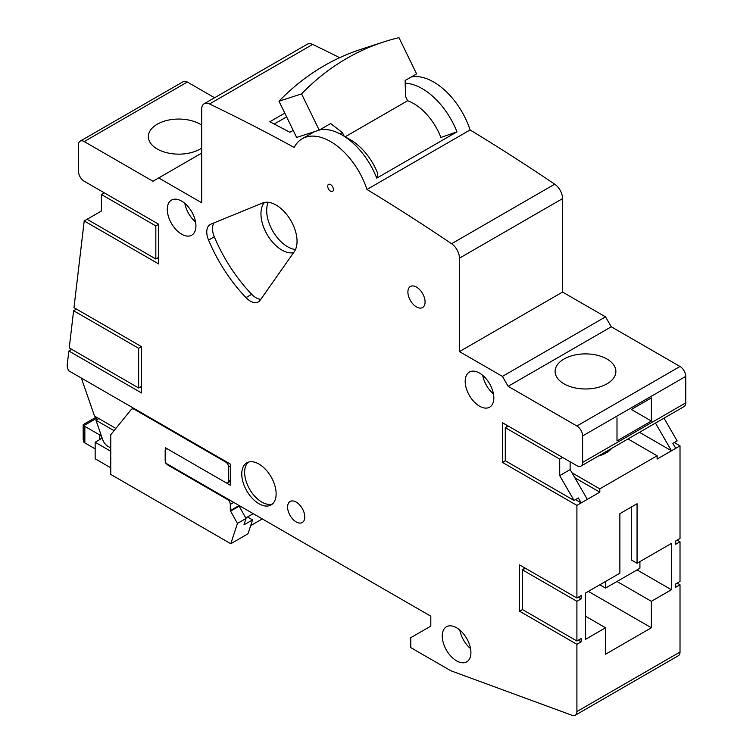 <?xml version="1.0" encoding="UTF-8"?>
<svg xmlns="http://www.w3.org/2000/svg" width="753" height="753" viewBox="0 0 753 753"><rect width="100%" height="100%" fill="white"/><g stroke="black" fill="none" stroke-linecap="round" stroke-linejoin="round"><path stroke-width="1.13" d="M576.902 644.314L576.902 711.557A8.104 4.678 60 0 1 575.226 715.265A8.104 4.678 60 0 1 572.195 715.35L451.376 670.961A8.104 4.678 60 0 1 450.35 670.471L410.762 647.618L410.762 637.697L430.81 626.12L430.81 616.199L165.284 462.897L165.284 447.677L230.305 485.224L230.305 464.055L68.467 370.617L67.808 368.725A8.104 4.678 60 0 1 67.252 364.612L68.862 351.002L141.508 392.944L141.508 346.634L73.982 307.648L84.214 220.949L158.695 263.945L158.695 224.253L84.214 181.257A8.104 4.678 60 0 1 78.491 171.336L78.491 144.877A8.104 4.678 60 0 1 80.166 141.159A8.104 4.678 60 0 1 84.214 141.564L152.963 181.257L158.695 177.943L201.663 202.755L201.663 109.307A12.152 7.012 60 0 1 204.176 103.745A12.152 7.012 60 0 1 209.522 103.97A2025.457 1169.4 60 0 1 294.15 147.437A56.71 32.746 60 0 1 302.207 138.75A56.71 32.746 60 0 1 330.558 141.564A56.71 32.746 60 0 1 366.965 189.483A2025.457 1169.4 60 0 1 451.593 243.718A12.152 7.012 60 0 1 459.462 258.147L459.462 351.595L502.42 376.396L508.153 386.317L576.902 426.01A8.104 4.678 60 0 1 582.624 435.931L582.624 462.398A8.104 4.678 60 0 1 580.949 466.107A8.104 4.678 60 0 1 576.902 465.702L502.42 422.706L502.42 462.398L576.902 505.395L576.902 598.004L519.608 564.929L519.608 611.238L576.902 644.314L581.194 641.829L581.194 638.525L576.902 641.001L576.902 601.318L581.194 598.833L581.194 595.529L576.902 598.004M580.949 466.107L684.072 406.573A8.104 4.678 -120 0 0 685.748 402.864L685.748 376.396A8.104 4.678 -120 0 0 680.015 366.476L611.276 326.783L605.544 316.862L562.576 292.06L562.576 198.613A12.152 7.012 -120 0 0 554.707 184.184A2025.457 1169.4 -120 0 0 470.088 129.949A56.71 32.746 -120 0 0 433.681 82.03A56.71 32.746 -120 0 0 411.204 77.004M339.688 57.689A2025.457 1169.4 -120 0 0 312.646 44.427A12.152 7.012 -120 0 0 307.299 44.211L204.176 103.745M214.567 97.749L187.337 82.03A8.104 4.678 -120 0 0 183.29 81.625L80.166 141.159M575.226 715.265L678.34 655.731A8.104 4.678 -120 0 0 680.015 652.023L680.015 584.78L677.154 583.123M680.015 584.78L675.723 587.255L675.723 583.952L680.015 581.467L680.015 541.774L675.723 544.259L675.723 540.955L680.015 538.47L680.015 445.861L674.293 442.548M616.999 417.746L616.999 440.9L651.373 421.049L651.373 397.895L631.325 409.472L651.373 421.049M260.199 300.183L294.244 251.737A29.574 17.074 -120 0 0 297.049 241.289A29.574 17.074 -120 0 0 276.135 205.07A29.574 17.074 -120 0 0 262.552 203.018L210.784 224.196A16.208 9.356 -120 0 0 210.115 224.516A16.208 9.356 -120 0 0 208.572 240.103A113.43 65.483 -120 0 0 245.967 297.614A16.208 9.356 -120 0 0 250.278 301.068A16.208 9.356 -120 0 0 258.383 301.878A16.208 9.356 -120 0 0 260.199 300.183M258.947 464.055A24.303 14.034 -120 0 0 246.796 462.85A24.303 14.034 -120 0 0 243.068 482.325A24.303 14.034 -120 0 0 258.947 503.738A24.303 14.034 -120 0 0 271.099 504.943A24.303 14.034 -120 0 0 274.826 485.469A24.303 14.034 -120 0 0 258.947 464.055M296.183 502.091A12.152 7.012 -120 0 0 290.112 501.489A12.152 7.012 -120 0 0 288.248 511.221A12.152 7.012 -120 0 0 296.183 521.933A12.152 7.012 -120 0 0 302.264 522.535A12.152 7.012 -120 0 0 304.127 512.793A12.152 7.012 -120 0 0 296.183 502.091M416.494 287.1A12.152 7.012 -120 0 0 410.413 286.498A12.152 7.012 -120 0 0 408.55 296.23A12.152 7.012 -120 0 0 416.494 306.942A12.152 7.012 -120 0 0 422.565 307.544A12.152 7.012 -120 0 0 424.428 297.802A12.152 7.012 -120 0 0 416.494 287.1M456.591 627.776A20.256 11.69 -120 0 0 446.463 626.769A20.256 11.69 -120 0 0 443.357 643.006A20.256 11.69 -120 0 0 456.591 660.852A20.256 11.69 -120 0 0 466.719 661.849A20.256 11.69 -120 0 0 469.825 645.622A20.256 11.69 -120 0 0 456.591 627.776M181.605 201.098A20.256 11.69 -120 0 0 171.477 200.1A20.256 11.69 -120 0 0 168.38 216.327A20.256 11.69 -120 0 0 181.605 234.174A20.256 11.69 -120 0 0 191.733 235.181A20.256 11.69 -120 0 0 194.839 218.954A20.256 11.69 -120 0 0 181.605 201.098M479.51 373.093A20.256 11.69 -120 0 0 469.383 372.086A20.256 11.69 -120 0 0 466.276 388.322A20.256 11.69 -120 0 0 479.51 406.168A20.256 11.69 -120 0 0 489.638 407.166A20.256 11.69 -120 0 0 492.744 390.939A20.256 11.69 -120 0 0 479.51 373.093M330.558 191.177A4.047 2.334 -120 0 0 332.581 191.375A4.047 2.334 -120 0 0 333.419 189.521A4.047 2.334 -120 0 0 330.558 184.56A4.047 2.334 -120 0 0 328.534 184.363A4.047 2.334 -120 0 0 327.696 186.217A4.047 2.334 -120 0 0 330.558 191.177M680.015 445.861L657.105 459.085L657.105 455.781L627.964 438.961M574.85 477.75L599.812 492.161L576.902 505.395M599.812 492.161L599.812 488.857L657.105 455.781M619.87 573.202L585.495 593.044L585.495 639.353L605.544 627.776L605.544 654.235L651.373 627.776L651.373 601.318L671.422 589.74L671.422 543.431L637.057 563.272L637.057 503.738L619.87 513.659L619.87 573.202M576.902 641.001L522.478 609.582L522.478 569.889L576.902 601.318M578.332 597.176L581.194 598.833M522.478 569.889L525.34 568.242M578.332 640.182L581.194 641.829M523.909 567.414L523.909 569.061M519.608 611.238L522.478 609.582M502.42 462.398L505.291 460.742L505.291 427.666L559.714 459.085L562.576 457.438M575.471 499.606L581.194 502.91L578.332 497.949L574.031 500.434L505.291 460.742M506.722 425.181L506.722 426.838M587.331 499.371L570.143 469.599L570.143 461.805M570.143 469.599L559.714 475.623L559.714 459.085M571.979 472.79L599.812 488.857M639.476 432.316L671.478 450.783L655.477 423.073M675.723 448.336L672.862 443.376L677.154 440.9L664.014 418.141M559.714 475.623L574.031 500.434M505.291 427.666L508.153 426.01M680.015 541.774L677.154 540.127M639.918 561.625L639.918 568.242L605.544 588.084L605.544 581.467M605.544 588.084L599.812 584.78M631.325 507.051L631.325 559.968L637.057 563.272M637.047 569.889L671.422 589.74M616.999 581.467L651.373 601.318M588.357 591.387L651.373 627.776M585.495 616.199L605.544 627.776M606.974 359.03A30.384 17.545 0 0 0 564.006 359.03A30.384 17.545 0 0 0 555.112 371.436A30.384 17.545 0 0 0 564.006 383.842A30.384 17.545 0 0 0 606.974 383.842A30.384 17.545 0 0 0 615.879 371.436A30.384 17.545 0 0 0 606.974 359.03M611.276 326.783L508.153 386.317M605.544 316.862L502.42 376.396M562.576 292.06L459.462 351.595M470.088 129.949L366.965 189.483M405.199 83.197A56.71 32.746 60 0 1 422.217 88.647A56.71 32.746 60 0 1 456.949 131.85L376.745 178.15A56.71 32.746 -120 0 0 342.013 134.947L342.013 134.947A56.71 32.746 -120 0 0 319.536 129.93M314.679 131.596A56.71 32.746 -120 0 0 313.662 132.142L302.207 138.75M284.785 113.11L269.838 121.741A2025.457 1169.4 -120 0 1 289.877 132.302L293.19 130.391M201.663 153.141L158.695 177.943M201.663 125.083A30.384 17.545 0 0 0 200.232 124.198A30.384 17.545 0 0 0 157.264 124.198A30.384 17.545 0 0 0 148.36 136.604A30.384 17.545 0 0 0 157.264 149.009A30.384 17.545 0 0 0 200.232 149.009A30.384 17.545 0 0 0 201.663 148.125M87.084 219.292L101.401 211.028L101.401 194.49L155.833 225.909L155.833 258.985L87.084 219.292L84.214 220.949M157.264 258.157L158.695 258.985M73.615 310.744L138.646 348.291L138.646 387.983L69.229 347.905L73.615 310.744L76.477 309.088M68.862 351.002L71.723 349.345M115.877 428.419L94.53 416.089L81.352 378.053M110.757 447.96L107.811 446.256A8.104 4.678 60 0 1 102.69 439.639L95.96 420.23L98.831 418.574M253.215 513.668L245.77 517.97M114.051 430.669L95.96 420.23M101.401 194.49L104.272 192.834M155.833 225.909L158.695 224.253M155.833 258.985L158.695 257.328M140.077 387.155L141.508 387.983M138.646 348.291L141.508 346.634M138.646 387.983L141.508 386.327M440.919 137.47A44.559 25.724 -120 0 0 407.637 100.733A44.559 25.724 60 0 1 413.623 103.528A44.559 25.724 60 0 1 440.919 137.47L456.949 131.85M376.745 178.15L377.893 173.858A44.559 25.724 -120 0 0 350.606 139.907L342.013 134.947M264.491 202.435A29.574 17.074 -120 0 0 263.418 226.625A29.574 17.074 -120 0 0 281.867 250.052A29.574 17.074 -120 0 0 293.595 252.669M260.811 299.317A16.208 9.356 60 0 1 256.011 297.764A16.208 9.356 60 0 1 251.7 294.301A113.43 65.483 60 0 1 214.294 236.8A16.208 9.356 60 0 1 214.059 222.85M295.496 249.516A29.574 17.074 60 0 1 287.59 246.749A29.574 17.074 60 0 1 268.237 202.293M272.445 503.973A24.303 14.034 60 0 1 261.809 502.091A24.303 14.034 60 0 1 246.353 481.976A24.303 14.034 60 0 1 248.311 462.163M470.55 648.634A20.256 11.69 60 0 1 459.829 630.073M195.564 221.956A20.256 11.69 60 0 1 184.843 203.395M493.46 393.951A20.256 11.69 60 0 1 482.739 375.389M345.194 136.782L407.637 100.733L405.519 96.375L405.133 80.515L416.588 73.898L398.958 37.65A293.708 238.023 -108 0 0 383.823 41.895A293.708 238.023 -108 0 0 346.7 58.442A293.708 238.023 -108 0 0 301.567 93.88L278.996 101.213L296.626 137.451L319.206 130.128L330.661 123.511L342.493 132.754L344.168 136.189M383.823 41.895L361.252 49.227A293.708 238.023 72 0 0 324.129 65.765A293.708 238.023 72 0 0 278.996 101.213M310.707 132.886L311.413 133.441M346.578 137.874A44.559 25.724 60 0 1 377.893 173.858M339.669 133.676L342.493 132.754M301.567 93.88L319.206 130.128M246.033 518.478L238.899 505.649L230.305 510.619L237.44 523.439L246.033 518.478L243.953 524.85L252.547 519.89L247.492 516.972M97.448 417.774L83.865 425.624A5.676 3.276 180 0 0 84.844 426.377L99.735 434.98A5.676 3.276 0 0 1 101.401 437.295A5.676 3.276 0 0 1 99.735 439.611L95.16 442.256L110.757 451.263M83.178 439.667L83.865 442.162A5.676 3.276 0 0 0 84.844 442.915L95.16 448.873M110.757 467.801L95.16 458.793L95.16 442.256M133.45 408.135L131.7 409.143A5.676 3.276 60 0 0 131.154 409.613L110.757 434.726L110.757 474.418L230.804 543.722L247.991 533.802L252.547 519.89M262.317 518.911L250.664 525.641M83.865 425.624L83.235 424.617L96.262 417.096M230.305 510.619L230.305 504.406A4.047 2.334 60 0 0 227.444 499.446L168.032 465.147A4.047 2.334 -120 0 1 165.171 460.187L165.171 450.925A4.047 2.334 -120 0 1 166.008 449.07A4.047 2.334 -120 0 1 168.032 449.268L225.721 482.579A4.047 2.334 60 0 0 227.745 482.777A4.047 2.334 60 0 0 228.583 480.922L228.583 467.029A4.047 2.334 60 0 0 225.721 462.069L134.542 409.425A5.676 3.276 60 0 0 131.7 409.143M237.44 523.439L230.804 543.722M230.879 510.948L239.473 505.988M598.315 456.073A28.36 16.368 0 0 0 611.765 448.308M286.62 116.894L274.243 124.038M685.748 376.396L582.624 435.931M582.624 462.398L685.748 402.864M576.902 711.557L680.015 652.023M576.902 426.01L680.015 366.476M562.576 198.613L459.462 258.147M554.707 184.184L451.593 243.718M209.522 103.97L312.646 44.427M187.337 82.03L84.214 141.564M208.572 240.103L214.294 236.8M251.7 294.301L245.967 297.614M84.844 426.377L84.844 442.915M99.735 439.611L99.735 434.98M233.741 502.42L230.305 504.406M225.721 462.069L226.295 461.74M135.107 409.095L134.542 409.425M227.444 499.446L228.008 499.117M168.606 464.817L168.032 465.147M228.583 480.922L230.305 479.925M230.305 466.041L228.583 467.029M83.178 439.968L83.178 424.748M230.305 481.299L227.745 482.777"/></g></svg>
